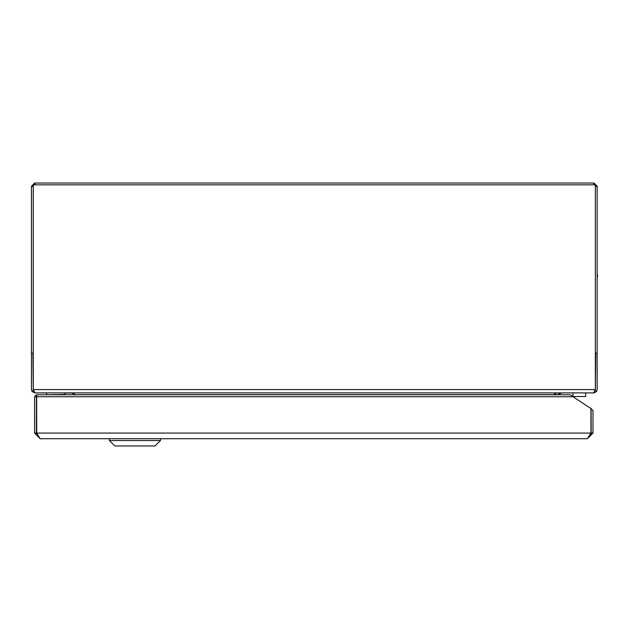 <?xml version="1.0" encoding="UTF-8"?>
<svg xmlns="http://www.w3.org/2000/svg" width="629" height="629" viewBox="0 0 629 629"><rect width="100%" height="100%" fill="white"/><g stroke="black" fill="none" stroke-linecap="round" stroke-linejoin="round"><path stroke-width="0.94" d="M593.611 184.84L593.902 183.015L34.737 183.015L31.45 186.294L31.45 353.097L33.274 353.097M593.705 184.84L593.902 183.015L597.188 186.294L597.188 353.097L595.356 353.097M597.55 274.834L597.55 276.611M585.685 392.881L585.685 396.529L572.917 396.529L572.917 392.881M160.474 440.512L155.001 445.985L114.848 445.985L109.375 440.512L160.474 440.512L160.474 438.688M46.727 394.8L64.936 394.462L64.936 392.881M590.725 434.812L591.166 433.027L591.071 410.399L590.977 433.027L587.329 438.688L40.209 438.688L36.639 433.027L36.639 396.71L36.686 433.986M31.45 353.097L31.45 389.595L32.11 391.568L34.737 392.818M32.912 353.097L33.274 390.695L32.11 391.568M72.146 392.881L73.97 394.8M33.274 186.585L31.45 186.294L32.912 186.294L33.274 185.201M35.027 184.84L34.737 183.015L34.737 184.47L33.644 184.84M34.737 184.47L34.925 184.84M33.274 186.491L32.912 186.294M73.97 394.705L75.252 394.8M597.188 353.097L597.188 389.595L596.528 391.568L593.902 392.881L556.673 392.881L553.386 394.8M595.726 353.097L595.356 390.695L596.528 391.568M556.492 392.881L554.66 394.8M593.902 184.47L594.995 184.84M595.356 185.201L595.726 186.294L597.188 186.294L595.356 186.585M595.356 186.491L595.726 186.294M554.66 394.705L75.252 394.705L71.965 392.881M595.356 389.595L595.356 184.84L33.274 184.84L33.274 389.595L595.356 389.595L593.532 392.881L35.098 392.881L33.274 389.595M561.964 392.881L557.035 394.8M587.329 438.688L592.99 433.027L592.99 410.493L590.906 408.575L590.906 433.027L36.561 433.027M590.906 408.575L573.113 396.71L36.639 396.71L36.726 394.8L36.561 396.71M36.726 394.8L570.236 394.8L573.113 396.71M40.209 438.688L34.556 433.027L34.556 396.71L36.38 396.71L36.38 433.027L36.82 434.812M34.556 396.71L36.466 394.8M590.851 433.986L590.977 433.027M109.375 440.512L109.375 438.688M72.94 393.062L64.936 393.062M592.99 433.027L591.166 433.027M34.556 433.027L36.38 433.027M46.507 394.462L46.507 392.881M64.716 394.8L64.936 394.462L64.716 394.8"/></g></svg>

